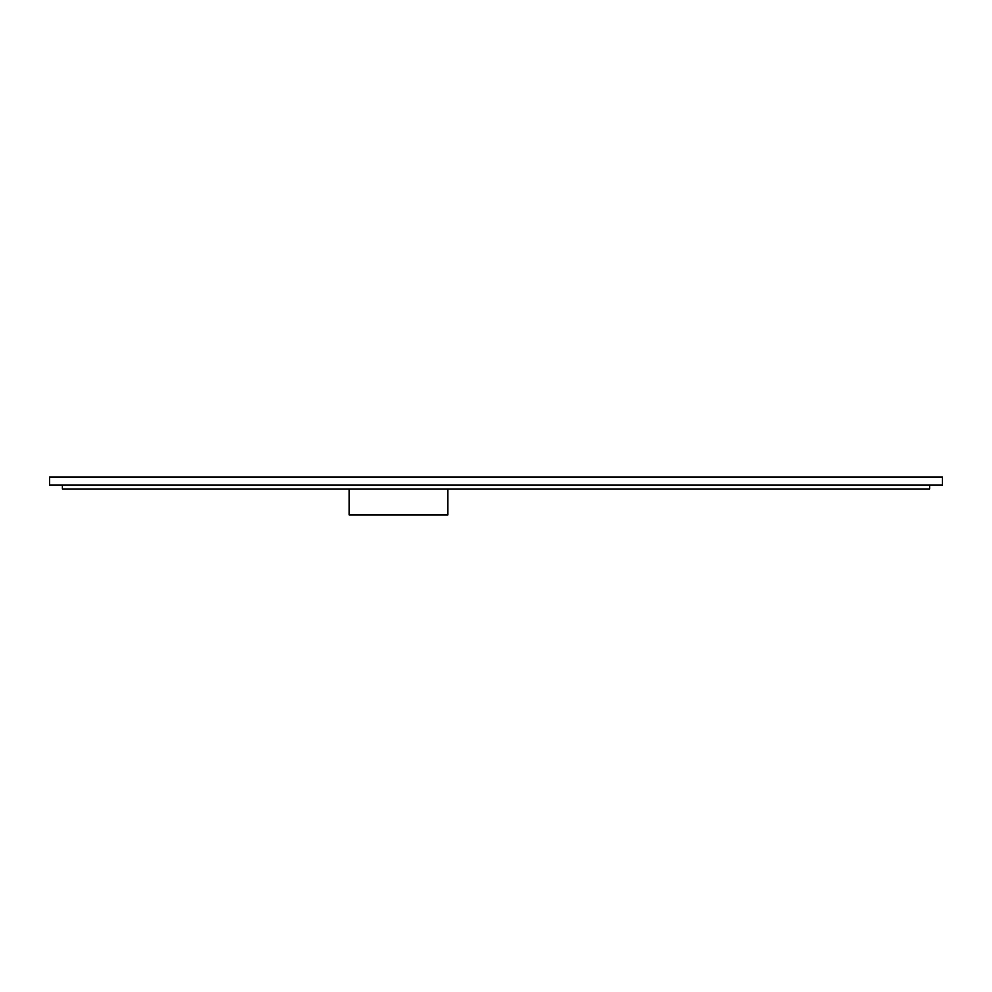 <?xml version="1.0" encoding="UTF-8"?>
<svg xmlns="http://www.w3.org/2000/svg" width="992" height="992" viewBox="0 0 992 992"><rect width="100%" height="100%" fill="white"/><g stroke="black" fill="none" stroke-linecap="round" stroke-linejoin="round"><path stroke-width="1.49" d="M49.6 477.016L942.4 477.016L942.4 485.001L49.6 485.001L49.6 477.016M929.616 485.001L929.616 488.994L62.384 488.994L62.384 485.001M447.863 488.994L447.863 514.984L349.196 514.984L349.196 488.994"/></g></svg>
